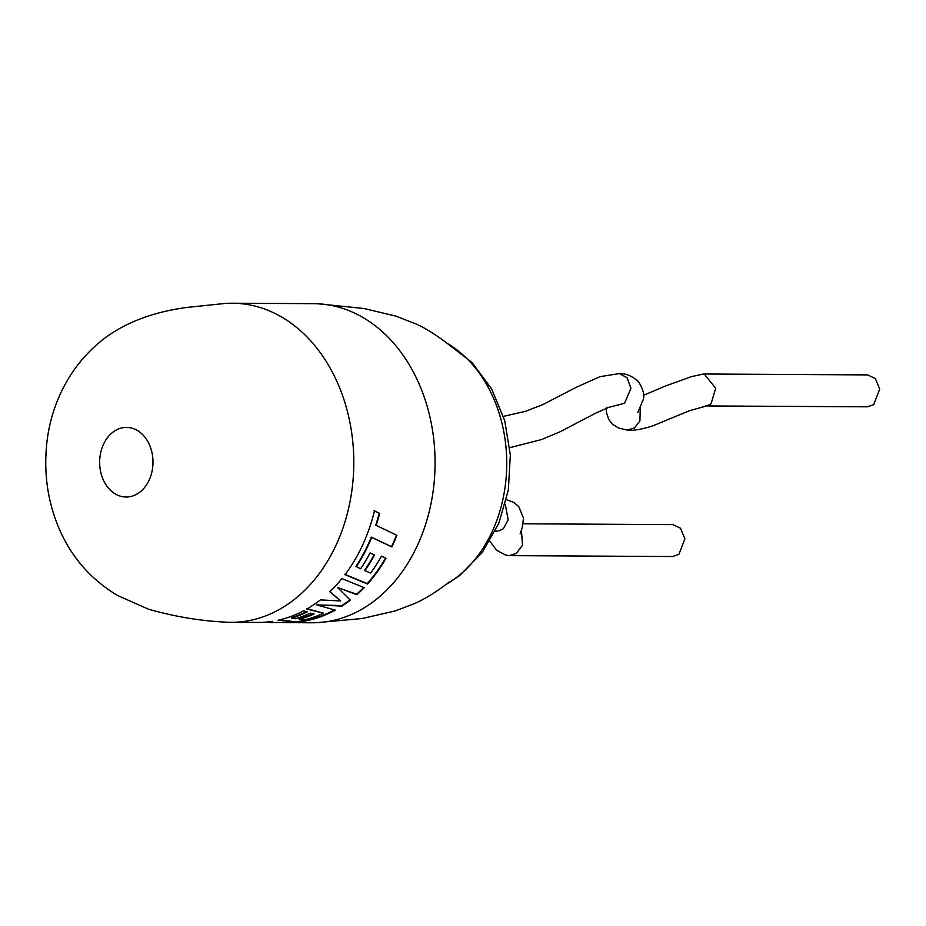 <?xml version="1.0" encoding="UTF-8"?>
<svg xmlns="http://www.w3.org/2000/svg" width="926" height="926" viewBox="0 0 926 926"><rect width="100%" height="100%" fill="white"/><g stroke="black" fill="none" stroke-linecap="round" stroke-linejoin="round"><path stroke-width="1.39" d="M337.041 381.732A159.561 122.209 90.3 0 1 293.357 600.222A159.561 122.209 90.3 0 1 230.713 622.33A159.561 122.209 90.3 0 1 223.131 621.983C198.465 620.617 173.602 616.357 148.554 609.215L117.475 595.441C91.373 579.688 72.228 558.112 60.051 530.714C48.684 505.029 44.101 477.723 46.3 448.786C48.997 410.612 66.475 366.823 105.68 337.469C133.888 316.877 166.356 310.222 186.913 307.42L224.868 303.485A159.561 122.209 90.3 0 1 232.461 303.219A159.561 122.209 90.3 0 1 337.041 381.732M149.329 444.526A34.818 26.669 90.3 0 1 139.803 492.192A34.818 26.669 90.3 0 1 103.307 479.888A34.818 26.669 90.3 0 1 112.845 432.222A34.818 26.669 90.3 0 1 149.329 444.526M232.461 303.219L313.729 303.67A159.561 122.209 90.3 0 1 317.884 303.786A159.561 122.209 90.3 0 1 418.32 382.172A159.561 122.209 90.3 0 1 374.636 600.661A159.561 122.209 90.3 0 1 316.148 622.712A159.561 122.209 90.3 0 1 311.993 622.781L287.234 622.642A159.561 122.209 90.3 0 1 283.888 622.561M643.547 395.321L664.706 386.304L691.317 376.674L702.88 374.127L704.223 374.011L715.694 388.249L711.087 403.713L706.943 405.82L689.257 410.797L652.39 426.029C640.966 429.548 632.597 430.903 627.272 430.104L634.507 427.928L639.901 420.89L640.294 407.475M705.6 405.935L867.454 406.815L873.716 404.604L879.7 389.14L875.348 378.537L867.627 374.903L704.223 374.011M503.443 416.364L525.69 411.271L542.891 404.569L576.678 387.08L599.99 376.662L619.401 373.572L627.087 377.762L630.953 388.353L624.552 403.238L608.556 407.44L595.453 413.285L560.323 431.666L541.629 439.526L509.786 447.698M523.19 523.803L672.82 524.614L680.541 528.248L684.893 538.851L678.908 554.315L672.646 556.526L509.242 555.635L516.28 553.424L522.53 545.159L521.407 530.112M505.272 504.219L508.166 519.845L503.339 528.734L499.299 530.748M356.29 566.816A159.561 122.209 90.3 0 0 366.152 549.65A159.561 122.209 90.3 0 0 371.685 537.381L391.895 546.942A159.561 122.209 90.3 0 0 396.918 535.321L376.176 525.355A159.561 122.209 90.3 0 0 379.672 513.374L374.474 510.874A159.561 122.209 90.3 0 1 361.487 547.451A159.561 122.209 90.3 0 1 344.993 574.676L367.541 584.04A159.561 122.209 90.3 0 0 386.003 558.216L381.431 556.144A159.561 122.209 90.3 0 1 370.631 573.09L364.902 570.624A159.561 122.209 90.3 0 0 374.567 554.987L370.087 552.926A159.561 122.209 90.3 0 1 360.608 568.761L355.954 566.446A158.983 121.769 90.3 0 0 365.782 549.338A158.983 121.769 90.3 0 0 371.291 537.115L391.513 546.629A158.983 121.769 90.3 0 0 396.49 535.124M320.361 599.921A159.561 122.209 90.3 0 1 319.794 600.361A159.561 122.209 90.3 0 1 306.784 609.042L323.382 613.209A159.561 122.209 90.3 0 1 304.203 619.957L299.225 619.286A159.561 122.209 90.3 0 0 314.064 614.007L310.291 613.162A159.561 122.209 90.3 0 1 295.51 618.742L291.806 618.14A159.561 122.209 90.3 0 0 307.409 611.82L303.485 610.859A159.561 122.209 90.3 0 1 278.031 620.246L297.883 622.098A159.561 122.209 90.3 0 0 329.297 613.151A159.561 122.209 90.3 0 0 335.247 610.118L316.785 604.909L341.96 606.113A159.561 122.209 90.3 0 0 349.878 600.523A159.561 122.209 90.3 0 0 350.364 600.152L337.377 587.408L356.88 594.723A159.561 122.209 90.3 0 0 364.207 587.64L341.914 578.634A159.561 122.209 90.3 0 1 329.818 591.772L340.664 600.951L320.361 599.921M266.676 622.04L269.501 622.145M269.501 621.959L272.441 621.311A159.561 122.209 90.3 0 1 260.681 622.434L230.713 622.33M269.489 622.538L293.889 622.446A159.561 122.209 90.3 0 1 287.234 622.642M489.831 541.143L496.544 550.218L505.527 554.987L509.242 555.635M606.403 407.278L606.449 412.452L608.66 419.316L612.236 424.015L618.614 428.067L627.272 430.104M267.568 621.959L271.457 621.462M329.552 591.297L340.664 600.951M306.599 608.509L323.382 613.209M313.138 613.799A158.983 121.769 90.3 0 1 299.133 618.718L299.225 619.286M306.564 611.611A158.983 121.769 90.3 0 1 291.702 617.573L291.806 618.14M279.652 619.876L297.883 622.098M334.471 609.91A158.983 121.769 90.3 0 1 329.147 612.595A158.983 121.769 90.3 0 1 297.848 621.52M349.97 599.782A158.983 121.769 90.3 0 1 341.763 605.592L316.785 604.909M363.686 587.431A158.983 121.769 90.3 0 1 356.626 594.237L337.377 587.408M374.127 554.79A158.983 121.769 90.3 0 1 364.566 570.231L364.902 570.624M385.563 558.019A158.983 121.769 90.3 0 1 367.252 583.6L367.541 584.04M344.68 574.27L367.252 583.6M379.672 513.374L374.058 510.701M379.243 513.189A158.983 121.769 90.3 0 1 375.759 525.123L376.176 525.355M445.776 584.607A131.816 100.969 -89.7 0 0 456.807 577.268A131.816 100.969 -89.7 0 0 492.898 396.768A131.816 100.969 -89.7 0 0 447.096 343.291M449.017 582.084C451.031 580.417 433.391 595.441 413.91 603.821L395.089 610.963L362.054 618.533L316.148 622.712M619.401 373.572C626.08 373.386 632.527 376.176 638.755 381.94C643.547 390.089 644.936 396.212 642.933 400.298L637.794 412.51M506.406 499.681L513.756 502.401L518.734 506.545L523.491 518.097L522.241 527.623L520.134 533.897M445.499 584.815L459.527 575.659L482.249 552.498L498.813 523.259L508.339 490.028L510.342 455.013L504.705 420.589L491.718 389.059L472.052 362.564L446.818 343.071M450.267 345.826L450.302 345.849C452.71 347.655 432.488 330.976 415.809 323.903L396.178 316.206L364.184 308.532L317.884 303.786M498.246 530.911L495.167 531.304M617.341 405.426L618.198 405.449"/></g></svg>

